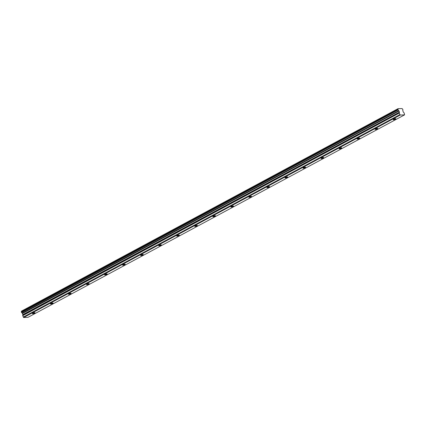 <?xml version="1.0" encoding="UTF-8"?>
<svg xmlns="http://www.w3.org/2000/svg" width="426" height="426" viewBox="0 0 426 426"><rect width="100%" height="100%" fill="white"/><g stroke="black" fill="none" stroke-linecap="round" stroke-linejoin="round"><path stroke-width="0.64" d="M32.935 313.222A1.363 0.288 159.6 0 0 32.44 313.658A1.363 0.288 159.6 0 0 33.201 313.648A1.363 0.288 159.6 0 0 34.506 313.147A1.363 0.288 159.6 0 0 35.001 312.711A1.363 0.288 159.6 0 0 34.24 312.721A1.363 0.288 159.6 0 0 32.935 313.222M393.73 119.237A1.363 0.288 159.6 0 0 393.235 119.674A1.363 0.288 159.6 0 0 393.997 119.663A1.363 0.288 159.6 0 0 395.301 119.163A1.363 0.288 159.6 0 0 395.797 118.726A1.363 0.288 159.6 0 0 395.035 118.737A1.363 0.288 159.6 0 0 393.73 119.237M375.689 128.934A1.363 0.288 159.6 0 0 375.2 129.376A1.363 0.288 159.6 0 0 375.956 129.36A1.363 0.288 159.6 0 0 377.266 128.865A1.363 0.288 159.6 0 0 377.755 128.423A1.363 0.288 159.6 0 0 376.994 128.434A1.363 0.288 159.6 0 0 375.689 128.934M357.648 138.636A1.363 0.288 159.6 0 0 357.158 139.073A1.363 0.288 159.6 0 0 357.92 139.062A1.363 0.288 159.6 0 0 359.224 138.562A1.363 0.288 159.6 0 0 359.714 138.12A1.363 0.288 159.6 0 0 358.958 138.136A1.363 0.288 159.6 0 0 357.648 138.636M339.613 148.333A1.363 0.288 159.6 0 0 339.117 148.775A1.363 0.288 159.6 0 0 339.879 148.759A1.363 0.288 159.6 0 0 341.183 148.259A1.363 0.288 159.6 0 0 341.679 147.822A1.363 0.288 159.6 0 0 340.917 147.833A1.363 0.288 159.6 0 0 339.613 148.333M321.571 158.035A1.363 0.288 159.6 0 0 321.076 158.472A1.363 0.288 159.6 0 0 321.838 158.461A1.363 0.288 159.6 0 0 323.142 157.961A1.363 0.288 159.6 0 0 323.638 157.519A1.363 0.288 159.6 0 0 322.876 157.535A1.363 0.288 159.6 0 0 321.571 158.035M303.53 167.732A1.363 0.288 159.6 0 0 303.04 168.174A1.363 0.288 159.6 0 0 303.797 168.158A1.363 0.288 159.6 0 0 305.107 167.658A1.363 0.288 159.6 0 0 305.596 167.221A1.363 0.288 159.6 0 0 304.835 167.232A1.363 0.288 159.6 0 0 303.53 167.732M285.495 177.429A1.363 0.288 159.6 0 0 284.999 177.871A1.363 0.288 159.6 0 0 285.761 177.86A1.363 0.288 159.6 0 0 287.065 177.36A1.363 0.288 159.6 0 0 287.555 176.918A1.363 0.288 159.6 0 0 286.799 176.934A1.363 0.288 159.6 0 0 285.495 177.429M267.453 187.131A1.363 0.288 159.6 0 0 266.958 187.568A1.363 0.288 159.6 0 0 267.72 187.557A1.363 0.288 159.6 0 0 269.024 187.057A1.363 0.288 159.6 0 0 269.52 186.62A1.363 0.288 159.6 0 0 268.758 186.631A1.363 0.288 159.6 0 0 267.453 187.131M249.412 196.828A1.363 0.288 159.6 0 0 248.917 197.27A1.363 0.288 159.6 0 0 249.679 197.254A1.363 0.288 159.6 0 0 250.983 196.759A1.363 0.288 159.6 0 0 251.478 196.317A1.363 0.288 159.6 0 0 250.717 196.333A1.363 0.288 159.6 0 0 249.412 196.828M231.371 206.53A1.363 0.288 159.6 0 0 230.881 206.967A1.363 0.288 159.6 0 0 231.637 206.956A1.363 0.288 159.6 0 0 232.947 206.456A1.363 0.288 159.6 0 0 233.437 206.019A1.363 0.288 159.6 0 0 232.681 206.03A1.363 0.288 159.6 0 0 231.371 206.53M213.335 216.227A1.363 0.288 159.6 0 0 212.84 216.669A1.363 0.288 159.6 0 0 213.602 216.653A1.363 0.288 159.6 0 0 214.906 216.158A1.363 0.288 159.6 0 0 215.402 215.716A1.363 0.288 159.6 0 0 214.64 215.726A1.363 0.288 159.6 0 0 213.335 216.227M195.294 225.929A1.363 0.288 159.6 0 0 194.799 226.366A1.363 0.288 159.6 0 0 195.561 226.355A1.363 0.288 159.6 0 0 196.865 225.855A1.363 0.288 159.6 0 0 197.36 225.413A1.363 0.288 159.6 0 0 196.599 225.429A1.363 0.288 159.6 0 0 195.294 225.929M177.253 235.626A1.363 0.288 159.6 0 0 176.758 236.068A1.363 0.288 159.6 0 0 177.52 236.052A1.363 0.288 159.6 0 0 178.824 235.557A1.363 0.288 159.6 0 0 179.319 235.115A1.363 0.288 159.6 0 0 178.558 235.125A1.363 0.288 159.6 0 0 177.253 235.626M159.212 245.328A1.363 0.288 159.6 0 0 158.722 245.765A1.363 0.288 159.6 0 0 159.478 245.754A1.363 0.288 159.6 0 0 160.788 245.254A1.363 0.288 159.6 0 0 161.278 244.812A1.363 0.288 159.6 0 0 160.522 244.828A1.363 0.288 159.6 0 0 159.212 245.328M141.176 255.025A1.363 0.288 159.6 0 0 140.681 255.467A1.363 0.288 159.6 0 0 141.443 255.451A1.363 0.288 159.6 0 0 142.747 254.95A1.363 0.288 159.6 0 0 143.243 254.514A1.363 0.288 159.6 0 0 142.481 254.524A1.363 0.288 159.6 0 0 141.176 255.025M123.135 264.722A1.363 0.288 159.6 0 0 122.64 265.164A1.363 0.288 159.6 0 0 123.402 265.153A1.363 0.288 159.6 0 0 124.706 264.652A1.363 0.288 159.6 0 0 125.201 264.211A1.363 0.288 159.6 0 0 124.44 264.226A1.363 0.288 159.6 0 0 123.135 264.722M105.094 274.424A1.363 0.288 159.6 0 0 104.599 274.861A1.363 0.288 159.6 0 0 105.36 274.85A1.363 0.288 159.6 0 0 106.665 274.349A1.363 0.288 159.6 0 0 107.16 273.913A1.363 0.288 159.6 0 0 106.399 273.923A1.363 0.288 159.6 0 0 105.094 274.424M87.053 284.121A1.363 0.288 159.6 0 0 86.563 284.563A1.363 0.288 159.6 0 0 87.319 284.547A1.363 0.288 159.6 0 0 88.629 284.051A1.363 0.288 159.6 0 0 89.119 283.61A1.363 0.288 159.6 0 0 88.363 283.625A1.363 0.288 159.6 0 0 87.053 284.121M69.017 293.823A1.363 0.288 159.6 0 0 68.522 294.26A1.363 0.288 159.6 0 0 69.284 294.249A1.363 0.288 159.6 0 0 70.588 293.748A1.363 0.288 159.6 0 0 71.083 293.312A1.363 0.288 159.6 0 0 70.322 293.322A1.363 0.288 159.6 0 0 69.017 293.823M50.976 303.52A1.363 0.288 159.6 0 0 50.481 303.962A1.363 0.288 159.6 0 0 51.242 303.946A1.363 0.288 159.6 0 0 52.547 303.45A1.363 0.288 159.6 0 0 53.042 303.008A1.363 0.288 159.6 0 0 52.281 303.024A1.363 0.288 159.6 0 0 50.976 303.52M398.044 108.673L21.46 311.241L398.06 108.657L402.107 108.582A0.745 0.399 -118.3 0 0 402.65 109.109L402.943 109.876A0.745 0.399 -118.3 0 0 402.911 109.892A0.745 0.399 -118.3 0 0 402.815 110.504L403.209 111.953L404.162 112.975L404.593 114.855L28.015 317.327L23.643 317.53L400.227 115.057L404.593 114.855M22.674 315.538L22.86 314.596L22.237 313.248L398.821 110.776L399.034 111.037L399.455 112.267L399.253 113.066L22.674 315.538L23.643 317.53M21.3 311.938L397.895 109.328L21.316 311.8L21.609 312.572A0.745 0.399 -118.3 0 1 22.184 313.163L22.237 313.248M21.46 311.241A0.745 0.399 -118.3 0 1 21.369 311.773M398.06 108.657L21.481 311.129M398.038 108.768A0.745 0.399 -118.3 0 1 397.927 109.317A0.745 0.399 -118.3 0 1 397.9 109.328L21.316 311.8M397.879 109.466L398.065 109.967L21.486 312.439M21.609 312.572L398.065 109.967M398.188 110.1A0.745 0.399 -118.3 0 1 398.763 110.691L22.184 313.163M22.69 315.677L399.253 113.066M399.268 113.204L400.227 115.057M23.228 317.125L399.806 114.653M22.365 313.371L398.944 110.898M22.871 314.739L399.455 112.267M399.439 112.129L22.86 314.596M22.45 313.509L399.034 111.037"/></g></svg>
